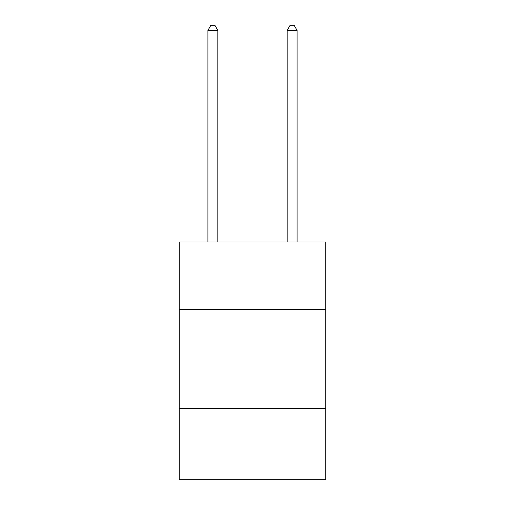 <?xml version="1.0" encoding="UTF-8"?>
<svg xmlns="http://www.w3.org/2000/svg" width="505" height="505" viewBox="0 0 505 505"><rect width="100%" height="100%" fill="white"/><g stroke="black" fill="none" stroke-linecap="round" stroke-linejoin="round"><path stroke-width="0.76" d="M325.807 309.363L325.807 242.002L179.193 242.002L179.193 309.363L325.807 309.363L325.807 479.75L179.193 479.75L179.193 309.363M325.807 408.425L179.193 408.425M217.825 242.002L217.825 30.401L207.921 30.401L207.921 242.002M207.921 30.401L210.894 25.25L214.859 25.25L217.825 30.401M297.079 242.002L297.079 30.401L287.175 30.401L287.175 242.002M287.175 30.401L290.141 25.25L294.106 25.25L297.079 30.401"/></g></svg>
